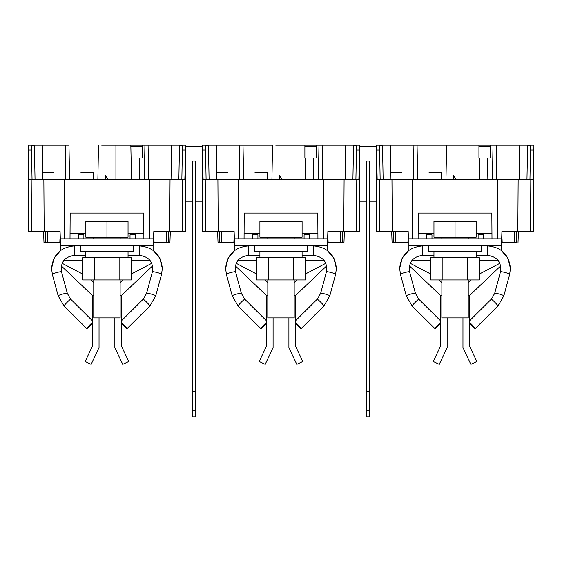 <?xml version="1.0" encoding="UTF-8"?>
<svg xmlns="http://www.w3.org/2000/svg" width="562" height="562" viewBox="0 0 562 562"><rect width="100%" height="100%" fill="white"/><g stroke="black" fill="none" stroke-linecap="round" stroke-linejoin="round"><path stroke-width="0.84" d="M153.103 238.808L60.801 238.808L60.801 245.397L153.103 245.397L153.833 231.425L185.298 231.425L185.776 148.909L184.842 179.468L182.706 179.468L182.425 231.425M152.583 265.917L121.455 295.507L121.455 346.052L128.705 361.535L122.734 364.331L114.859 347.52L114.859 317.916M130.026 238.808L130.026 234.853L135.302 234.853L135.302 238.808M78.603 238.808L78.603 234.853L83.879 234.853L83.879 238.808M153.103 245.397L153.103 250.322L159.889 258.302L162.327 268.474L161.554 274.319L162.327 268.474C160.978 254.769 153.419 247.259 139.65 245.924L133.32 245.924M131.311 260.691L150.202 260.642M60.801 245.397L60.801 250.322L54.008 258.302L51.571 268.474L52.343 274.319L58.167 295.872A4.749 0.562 164.9 0 0 58.167 295.872L64.047 305.981L86.801 328.566A4.749 0.407 134.8 0 0 88.951 326.929A4.749 0.407 134.8 0 0 92.449 323.34M63.703 260.642L82.586 260.691M61.321 265.917L92.449 295.507L92.449 346.052L85.192 361.535L91.163 364.331L99.038 347.52L99.038 317.916M62.136 263.318L82.586 274.031M90.77 279.946L93.763 282.56M151.761 263.318L131.311 274.031M123.127 279.946L120.135 282.56M106.949 221.456L85.853 221.456L85.853 237.227L106.949 237.227L106.949 221.456L128.045 221.456L128.045 237.227L106.949 237.227M133.32 245.397L133.32 251.2L80.577 251.2L80.577 245.397M94.767 279.946L82.586 279.946L82.586 257.796L94.767 257.796L94.767 279.946L131.311 279.946L131.311 257.796L94.767 257.796M119.13 257.796L119.13 279.946M120.135 279.946L120.135 317.916L93.763 317.916L93.763 279.946M92.449 322.497A4.749 0.407 134.8 0 0 88.684 326.129A4.749 0.407 134.8 0 0 86.801 328.566M121.455 322.497A4.749 0.407 45.2 0 1 125.221 326.129A4.749 0.407 45.2 0 1 127.096 328.566A4.749 0.407 45.2 0 1 124.954 326.929A4.749 0.407 45.2 0 1 121.455 323.34M121.455 295.507L120.135 295.507M305.363 257.796L293.181 257.796L293.181 279.946L305.363 279.946L305.363 257.796M293.181 257.796L268.819 257.796L268.819 279.946L293.181 279.946M268.819 279.946L256.637 279.946L256.637 257.796L268.819 257.796M294.186 279.946L294.186 317.916L267.814 317.916L267.814 279.946M442.87 279.946L430.689 279.946L430.689 257.796L442.87 257.796L442.87 279.946L467.233 279.946L467.233 257.796L442.87 257.796M467.233 279.946L479.414 279.946L479.414 257.796L467.233 257.796M468.237 279.946L468.237 317.916L441.865 317.916L441.865 279.946M428.68 245.397L428.68 251.2L481.423 251.2L481.423 245.397M500.679 265.917L469.551 295.507L469.551 346.052L476.808 361.535L470.837 364.331L462.962 347.52L462.962 317.916M408.897 245.397L501.199 245.397L501.199 238.808L408.897 238.808L408.897 250.322L402.111 258.302L399.673 268.474L400.446 274.319L406.263 295.872A4.749 0.562 164.9 0 0 406.263 295.872L412.143 305.981L434.904 328.566A4.749 0.407 134.8 0 0 437.046 326.929A4.749 0.407 134.8 0 0 440.545 323.34M478.122 238.808L478.122 234.853L483.397 234.853L483.397 238.808M426.698 238.808L426.698 234.853L431.974 234.853L431.974 238.808M501.199 245.397L501.199 250.322L507.992 258.302L510.429 268.474L509.657 274.319L510.429 268.474C509.081 254.769 501.522 247.259 487.753 245.924L481.423 245.924M479.414 260.691L498.297 260.642M411.798 260.642L430.689 260.691M433.955 255.422L422.35 255.422C412.698 256.806 408.448 262.285 409.614 271.839L409.417 265.917L440.545 295.507L440.545 346.052L433.295 361.535L439.266 364.331L447.141 347.52L447.141 317.916M410.239 263.318L430.689 274.031M438.873 279.946L441.865 282.56M499.864 263.318L479.414 274.031M471.23 279.946L468.237 282.56M469.551 295.507L468.237 295.507M307.372 245.397L307.372 251.2L254.628 251.2L254.628 245.397M281 237.227L302.096 237.227L302.096 221.456L259.904 221.456L259.904 237.227L281 237.227L281 221.456M295.507 322.497A4.749 0.407 45.2 0 1 299.265 326.129A4.749 0.407 45.2 0 1 301.148 328.566A4.749 0.407 45.2 0 1 299.005 326.929A4.749 0.407 45.2 0 1 295.507 323.34M266.493 322.497A4.749 0.407 134.8 0 0 262.735 326.129A4.749 0.407 134.8 0 0 260.852 328.566A4.749 0.407 134.8 0 0 262.995 326.929A4.749 0.407 134.8 0 0 266.493 323.34M234.853 238.808L234.853 245.397L327.147 245.397L327.147 238.808L234.375 238.808L234.115 231.425L202.65 231.425L202.151 145.186L208.481 145.186L208.495 145.874L205.502 145.874L206.092 179.468M217.635 231.425L218.028 242.763L233.869 242.763L234.01 238.808L234.375 238.808M340.544 231.425L340.143 242.763L328.131 242.763L327.99 238.808L327.147 238.808M366.445 416.814L366.445 161.013L369.606 161.013L369.606 416.814L366.445 416.814M369.606 391.756L366.445 391.756M366.445 199.25L366.045 199.25L366.002 201.884L366.445 201.884L359.518 201.884M369.606 199.25L370 199.25L370.049 201.884L369.606 201.884M370.049 201.884L376.533 201.884M376.21 146.506L359.842 146.506M192.394 416.814L192.394 161.013L195.555 161.013L195.555 416.814L192.394 416.814M195.555 391.756L192.394 391.756M192.394 199.25L192 199.25L191.951 201.884L192.394 201.884L185.467 201.884M195.555 199.25L195.955 199.25L195.998 201.884L195.555 201.884M195.998 201.884L202.482 201.884M202.158 146.506L185.79 146.506M318.373 179.468L318.977 145.186L304.885 145.186L304.885 158.034L316.336 158.034L316.336 145.186M275.738 145.186L304.885 145.186M305.552 179.468L305.412 158.034L310.013 158.034L307.337 158.034M267.238 179.468L267.182 172.611L255.007 172.611M304.885 146.506L316.336 146.506M216.792 172.611L227.877 172.611M355.908 179.468L356.498 145.874L353.505 145.874L353.519 145.186L345.686 145.186L345.089 179.468L345.686 145.186L322.138 145.186L322.736 179.468M345.686 145.186L318.977 145.186M239.264 179.468L239.862 145.186L216.314 145.186L216.911 179.468M271.931 179.468L272.528 145.186L243.023 145.186L243.627 179.468M243.023 145.186L239.862 145.186M238.26 238.808L238.604 179.468L203.107 179.468L202.172 148.909M205.58 150.068L202.524 150.068M209.085 179.468L208.495 145.874M342.384 231.425L342.37 242.763L343.972 242.763L340.143 242.763M343.972 242.763L344.365 231.425M356.42 150.068L359.476 150.068L358.893 179.468L356.758 179.468L356.47 231.425L327.885 231.425L327.625 238.808M353.519 145.186L359.849 145.186L359.476 150.068M353.505 145.874L352.915 179.468M356.758 179.468L344.092 179.468L343.789 231.425M356.47 231.425L359.35 231.425L359.828 148.909M323.74 238.808L323.396 179.468L344.092 179.468M282.215 179.468L279.511 175.723L279.447 179.468M208.481 145.186L216.314 145.186M219.616 231.425L219.63 242.763L218.028 242.763M221.857 242.763L221.456 231.425M205.242 179.468L205.53 231.425M217.908 179.468L218.211 231.425M238.604 179.468L323.396 179.468M244.063 238.808L244.21 213.068L317.79 213.068L317.937 238.808M244.098 233.532L259.904 233.532M302.096 233.532L317.902 233.532M327.147 245.397L327.147 250.322L333.94 258.302L336.378 268.474L335.605 274.319L336.378 268.474C335.029 254.769 327.47 247.259 313.701 245.924L307.372 245.924M326.438 271.86A4.749 0.562 15.1 0 1 326.438 271.839L326.634 265.917L295.507 295.507L295.507 346.052L302.756 361.535L296.785 364.331L288.91 347.52L288.91 317.916M325.812 263.318L305.363 274.031M297.179 279.946L294.186 282.56M305.363 260.691L324.246 260.642M234.853 245.397L234.853 250.322L228.06 258.302L225.622 268.474L226.395 274.319L225.622 268.474C226.971 254.769 234.53 247.259 248.299 245.924L248.299 255.422L259.904 255.422M235.562 271.86A4.749 0.562 164.9 0 0 235.562 271.839L235.366 265.917L266.493 295.507L266.493 346.052L259.244 361.535L265.215 364.331L273.09 347.52L273.09 317.916M236.188 263.318L256.637 274.031M264.821 279.946L267.814 282.56M237.754 260.642L256.637 260.691M257.923 238.808L257.923 234.853L252.654 234.853L252.654 238.808M304.077 238.808L304.077 234.853L309.346 234.853L309.346 238.808M516.429 231.425L516.422 242.763L502.182 242.763L502.042 238.808L501.676 238.808L501.929 231.425L533.401 231.425L533.879 148.909L532.945 179.468L530.809 179.468L530.521 231.425M412.311 238.808L412.656 179.468L391.96 179.468L392.262 231.425L408.167 231.425L408.426 238.808L408.897 238.808M491.989 238.808L491.834 213.068L418.261 213.068L418.114 238.808M412.656 179.468L497.44 179.468L497.784 238.808M418.142 233.532L433.955 233.532M476.147 233.532L491.954 233.532M530.809 179.468L497.44 179.468M376.575 150.068L376.203 145.186L382.532 145.186L382.546 145.874L379.554 145.874L379.631 150.068L376.575 150.068L377.158 179.468L379.294 179.468L379.575 231.425L392.262 231.425M391.96 179.468L379.294 179.468M379.575 231.425L376.702 231.425L376.224 148.909M382.532 145.186L390.358 145.186L390.962 179.468M445.982 179.468L446.579 145.186L464.015 145.186L390.358 145.186M496.787 179.468L496.19 145.186L519.738 145.186L519.14 179.468L519.738 145.186L449.79 145.186M408.426 238.808L408.054 238.808L407.921 242.763L395.908 242.763L395.507 231.425M395.908 242.763L392.079 242.763L393.681 242.763L392.079 242.763L393.681 242.763L393.667 231.425M391.686 231.425L392.079 242.763M383.129 179.468L382.546 145.874M390.843 172.611L401.928 172.611M413.309 179.468L413.913 145.186M417.074 145.186L417.671 179.468M441.289 179.468L441.233 172.611L429.059 172.611M456.267 179.468L453.562 175.723L453.499 179.468M481.388 158.034L484.065 158.034L479.463 158.034L479.604 179.468M490.387 145.186L490.387 158.034L478.936 158.034L478.936 145.186M519.738 145.186L533.9 145.186L533.879 148.909M501.199 238.808L501.676 238.808M518.143 179.468L517.841 231.425M529.959 179.468L530.542 145.874L527.556 145.874L526.966 179.468M527.556 145.874L527.57 145.186M530.472 150.068L533.528 150.068M518.016 242.763L518.417 231.425M514.588 231.425L514.195 242.763M379.631 150.068L380.144 179.468M492.424 179.468L493.022 145.186M478.936 146.506L490.387 146.506M455.051 237.227L476.147 237.227L476.147 221.456L433.955 221.456L433.955 237.227L455.051 237.227L455.051 221.456M440.545 322.497A4.749 0.407 134.8 0 0 436.779 326.129A4.749 0.407 134.8 0 0 434.904 328.566M469.551 322.497A4.749 0.407 45.2 0 1 473.316 326.129A4.749 0.407 45.2 0 1 475.199 328.566A4.749 0.407 45.2 0 1 473.049 326.929A4.749 0.407 45.2 0 1 469.551 323.34M168.333 231.425L168.319 242.763L169.921 242.763L154.079 242.763L153.946 238.808L153.574 238.808M64.216 238.808L64.56 179.468L43.857 179.468L44.159 231.425L60.071 231.425L60.324 238.808L60.801 238.808L59.958 238.808L59.818 242.763L47.805 242.763L47.412 231.425M143.886 238.808L143.739 213.068L70.166 213.068L70.011 238.808M64.56 179.468L149.344 179.468L149.689 238.808M70.046 233.532L85.853 233.532M128.045 233.532L143.858 233.532M182.706 179.468L149.344 179.468M28.472 150.068L28.1 145.186L34.43 145.186L34.444 145.874L31.458 145.874L31.528 150.068L28.472 150.068L29.055 179.468L31.191 179.468L31.479 231.425L44.159 231.425M43.857 179.468L31.191 179.468M31.479 231.425L28.599 231.425L28.121 148.909M34.43 145.186L42.262 145.186L42.86 179.468M65.213 179.468L65.81 145.186L42.262 145.186L68.978 145.186L69.576 179.468M148.691 179.468L148.087 145.186L171.642 145.186L171.038 179.468L171.642 145.186L101.687 145.186M47.805 242.763L43.984 242.763L45.578 242.763L43.984 242.763L45.578 242.763L45.571 231.425M43.583 231.425L43.984 242.763M35.034 179.468L34.444 145.874M42.74 172.611L53.826 172.611M93.187 179.468L93.13 172.611L80.956 172.611M98.476 145.186L97.879 179.468M108.164 179.468L105.459 175.723L105.396 179.468M130.834 145.186L131.501 179.468M131.36 158.034L137.887 158.034M144.329 179.468L144.926 145.186L142.284 145.186L142.284 158.034L139.383 158.034L139.755 179.468M171.642 145.186L185.797 145.186L185.776 148.909M170.04 179.468L169.738 231.425M181.856 179.468L182.446 145.874L179.454 145.874L178.871 179.468M179.454 145.874L179.468 145.186M182.369 150.068L185.425 150.068M169.921 242.763L170.314 231.425M166.493 231.425L166.092 242.763M31.528 150.068L32.041 179.468M130.834 146.506L142.284 146.506M92.449 295.507L93.763 295.507M70.735 299.244A4.749 0.407 134.8 0 0 67.243 302.18A4.749 0.407 134.8 0 0 64.033 305.946A4.749 0.407 134.8 0 0 64.047 305.981L58.167 295.872A4.749 0.562 164.9 0 1 62.677 294.074A4.749 0.562 164.9 0 1 67.328 293.399A4.749 0.562 164.9 0 0 67.328 293.399L70.735 299.244L92.449 320.797M52.343 274.298A4.749 0.562 164.9 0 0 52.343 274.319L51.571 268.474C52.919 254.769 60.478 247.259 74.247 245.924L74.247 255.422C64.595 256.806 60.352 262.285 61.511 271.839A4.749 0.562 164.9 0 0 56.853 272.521A4.749 0.562 164.9 0 0 52.343 274.298M121.455 320.797L143.169 299.244A4.749 0.407 45.2 0 1 146.654 302.18A4.749 0.407 45.2 0 1 149.864 305.946A4.749 0.407 45.2 0 1 149.857 305.981L155.737 295.872A4.749 0.562 15.1 0 1 155.737 295.872L149.857 305.981L127.096 328.566M143.169 299.244L146.57 293.399A4.749 0.562 15.1 0 1 146.57 293.399A4.749 0.562 15.1 0 1 151.227 294.074A4.749 0.562 15.1 0 1 155.737 295.858L161.554 274.319A4.749 0.562 15.1 0 0 161.554 274.298A4.749 0.562 15.1 0 0 157.044 272.521A4.749 0.562 15.1 0 0 152.386 271.839C153.552 262.285 149.302 256.806 139.65 255.422L139.65 245.924M440.545 295.507L441.865 295.507M302.096 255.422L313.701 255.422L313.701 245.924M335.605 274.298A4.749 0.562 15.1 0 1 335.605 274.319L329.782 295.872A4.749 0.562 15.1 0 1 329.782 295.872L323.902 305.981L329.782 295.872A4.749 0.562 15.1 0 0 325.279 294.074A4.749 0.562 15.1 0 0 320.621 293.399A4.749 0.562 15.1 0 1 320.621 293.399L326.438 271.839A4.749 0.562 15.1 0 1 331.095 272.521A4.749 0.562 15.1 0 1 335.605 274.298M295.507 320.797L317.214 299.244A4.749 0.407 45.2 0 1 320.705 302.18A4.749 0.407 45.2 0 1 323.916 305.946A4.749 0.407 45.2 0 1 323.902 305.981L301.148 328.566M248.299 255.422C238.646 256.806 234.396 262.285 235.562 271.839A4.749 0.562 164.9 0 0 230.905 272.521A4.749 0.562 164.9 0 0 226.395 274.298A4.749 0.562 164.9 0 0 226.395 274.319L232.218 295.872A4.749 0.562 164.9 0 0 232.218 295.872L238.098 305.981L232.218 295.872A4.749 0.562 164.9 0 1 236.721 294.074A4.749 0.562 164.9 0 1 241.379 293.399A4.749 0.562 164.9 0 0 241.379 293.399L244.786 299.244A4.749 0.407 134.8 0 0 241.295 302.18A4.749 0.407 134.8 0 0 238.084 305.946A4.749 0.407 134.8 0 0 238.098 305.981L260.852 328.566M369.606 410.92L366.445 410.92M195.555 410.92L192.394 410.92M289.964 179.468L289.964 145.186M294.186 295.507L295.507 295.507M266.493 295.507L267.814 295.507M464.015 179.468L464.015 145.186M418.831 299.244A4.749 0.407 134.8 0 0 415.346 302.18A4.749 0.407 134.8 0 0 412.136 305.946A4.749 0.407 134.8 0 0 412.143 305.981L406.263 295.872A4.749 0.562 164.9 0 1 410.773 294.074A4.749 0.562 164.9 0 1 415.43 293.399A4.749 0.562 164.9 0 0 415.43 293.399L418.831 299.244L440.545 320.797M415.43 293.399L409.614 271.839A4.749 0.562 164.9 0 0 404.956 272.521A4.749 0.562 164.9 0 0 400.446 274.298A4.749 0.562 164.9 0 0 400.446 274.319L399.673 268.474C401.022 254.769 408.581 247.259 422.35 245.924L422.35 255.422M469.551 320.797L491.265 299.244A4.749 0.407 45.2 0 1 494.757 302.18A4.749 0.407 45.2 0 1 497.967 305.946A4.749 0.407 45.2 0 1 497.953 305.981L503.833 295.872A4.749 0.562 15.1 0 1 503.833 295.872L497.953 305.981L475.199 328.566M491.265 299.244L494.672 293.399A4.749 0.562 15.1 0 1 494.672 293.399A4.749 0.562 15.1 0 1 499.323 294.074A4.749 0.562 15.1 0 1 503.84 295.858L509.657 274.319A4.749 0.562 15.1 0 0 509.657 274.298A4.749 0.562 15.1 0 0 505.147 272.521A4.749 0.562 15.1 0 0 500.489 271.839C501.648 262.285 497.405 256.806 487.753 255.422L487.753 245.924M115.92 179.468L115.92 145.186M93.763 237.227L93.763 238.808M120.135 237.227L120.135 238.808M128.045 257.796L128.045 251.2M85.853 257.796L85.853 251.2M61.511 271.839L67.328 293.399M146.57 293.399L152.386 271.839M80.577 245.924L74.247 245.924M139.65 255.422L128.045 255.422M85.853 255.422L74.247 255.422M302.096 257.796L302.096 251.2M259.904 257.796L259.904 251.2M476.147 257.796L476.147 251.2M433.955 257.796L433.955 251.2M267.814 237.227L267.814 238.808M294.186 237.227L294.186 238.808M254.628 245.924L248.299 245.924M313.701 255.422C323.354 256.806 327.604 262.285 326.438 271.839M317.214 299.244L320.621 293.399M235.562 271.839L241.379 293.399M244.786 299.244L266.493 320.797M313.427 158.034L313.807 179.468M487.479 158.034L487.851 179.468M441.865 237.227L441.865 238.808M468.237 237.227L468.237 238.808M494.672 293.399L500.489 271.839M428.68 245.924L422.35 245.924M487.753 255.422L476.147 255.422"/></g></svg>
